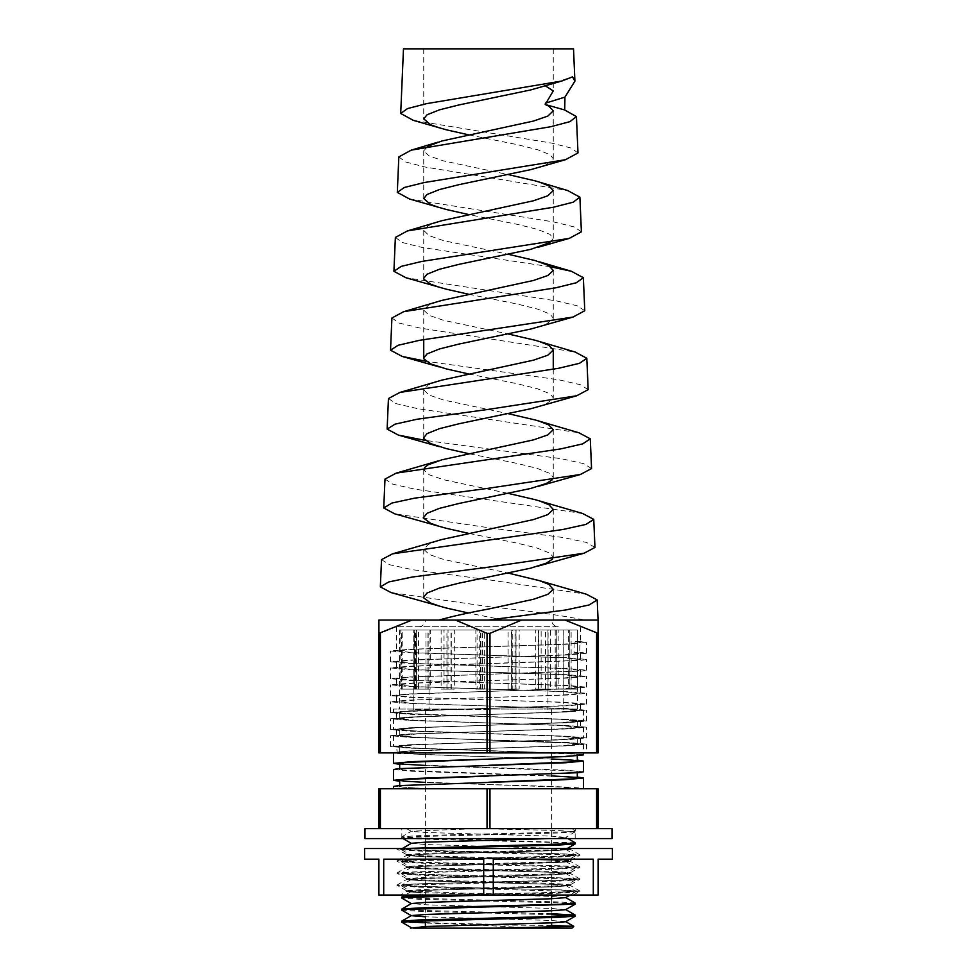 <?xml version="1.0" encoding="UTF-8"?>
<svg xmlns="http://www.w3.org/2000/svg" width="977" height="977" viewBox="0 0 977 977"><rect width="100%" height="100%" fill="white"/><g stroke="black" fill="none" stroke-linecap="round" stroke-linejoin="round"><path stroke-width="0.73" stroke-dasharray="4.88 3.66" d="M364.958 828.618L612.042 828.618M364.958 838.571L612.042 838.571M598.071 828.618L489.965 828.618L598.071 828.618L598.071 788.757L378.929 788.757L378.929 828.618L380.395 828.618L378.929 828.618M488.5 838.571L575.172 838.571L488.5 838.571M488.5 828.618L575.294 828.618L488.5 828.618M422.296 895.03L419.218 895.03L422.333 892.831L422.296 895.03L598.095 895.03L598.095 859.162L612.371 859.162M422.333 892.831L406.517 891.635L422.027 890.426L554.667 886.811L570.483 885.602L554.973 884.405L422.333 880.79L406.517 879.581L410.487 878.982L554.667 874.769L570.483 873.548L554.973 872.351L422.333 868.736L406.517 867.527L422.027 866.33L554.667 862.715L570.483 861.506L554.973 860.31L422.333 856.695L406.517 855.486L422.027 854.277L554.667 850.662L570.483 849.465L561.36 848.537L570.483 848.537C571.594 849.538 532.318 850.552 488.5 851.553L422.174 853.361L406.579 854.643L422.174 855.767L554.826 859.381L570.421 860.664L554.826 861.787L422.174 865.402L406.579 866.684L422.174 867.82L554.826 871.435L570.421 872.705L554.826 873.841L422.174 877.456L406.579 878.738L422.174 879.862L554.826 883.477L570.421 884.759L554.826 885.895L422.174 889.51L406.579 890.78L463.171 893.125L559.992 895.03L400.558 895.03L406.579 891.549L422.333 892.831M364.629 848.537L612.371 848.537M493.287 895.03L493.287 859.162L593.295 859.162L493.287 859.162L593.295 859.162L593.295 895.03M580.057 854.96L570.421 849.379L561.36 848.537L396.882 849.001L414.456 850.21L562.703 853.825L580.057 854.96L562.544 856.231L414.297 859.845L396.882 861.055L414.456 862.251L562.703 865.866L580.057 867.002L562.544 868.272L414.297 871.887L396.882 873.096L414.456 874.305L562.703 877.92L580.057 879.056L562.544 880.326L414.297 883.941L396.882 885.15L414.456 886.347L562.703 889.962L580.057 891.097L573.487 895.03L378.905 895.03L378.905 859.162L364.629 859.162M383.705 895.03L383.705 859.162L483.713 859.162L383.705 859.162L483.713 859.162L483.713 895.03M396.943 848.928L570.483 848.537L570.483 849.453M580.057 891.232L562.544 892.38L448.907 895.03M570.421 849.379L554.667 850.662L422.027 854.277L406.517 855.486L422.333 856.695L554.973 860.31L570.421 861.433L566.391 862.117L422.027 866.33L406.517 867.539L422.333 868.736L554.973 872.351L570.483 873.56L554.667 874.769L422.027 878.384L406.517 879.581L422.333 880.79L554.973 884.405L570.483 885.602L554.667 886.811L422.027 890.426L406.579 891.549M484.311 630.018L488.5 630.018L480.501 630.018L482.54 630.018L482.54 689.127L477.081 689.127L477.081 630.018L446.941 630.018L446.941 689.127L450.971 689.127L448.04 689.127L448.04 630.018L418.522 630.018L418.522 689.127L427.938 689.127L425.984 689.127L425.984 630.018L402.206 630.018L402.206 689.127L415.372 689.127L414.737 689.127L414.737 630.018L413.772 630.018L415.445 630.018L400.802 630.018L400.802 689.127L416.251 689.127L416.251 630.018L428.158 630.018L414.578 630.018L414.578 689.127L430.259 689.127L430.259 630.018L451.301 630.018L441.128 630.018L441.128 689.127L454.329 689.127L454.329 630.018L480.879 630.018L475.86 630.018L475.86 689.127L484.311 689.127L484.311 630.018L479.243 630.018L512.791 630.018L512.791 689.127L511.765 689.127L511.765 630.018L512.791 630.018M480.879 689.127L480.879 630.018M451.301 689.127L451.301 630.018M428.158 689.127L428.158 630.018M415.445 689.127L415.445 630.018M415.372 689.127L415.372 630.018M427.938 689.127L427.938 630.018M450.971 689.127L450.971 630.018M480.501 689.127L480.501 630.018M488.5 709.717L413.772 709.717L488.5 709.717M393.523 769.534L411.561 771.219L577.309 777.02M583.477 788.757L393.523 788.757L583.477 788.757C584.771 787.352 539.267 785.935 488.5 784.531L399.691 781.27M583.477 754.891L565.341 753.194L411.659 748.113L393.523 746.416L411.659 744.718L565.341 739.638L583.477 737.953L565.341 736.255L398.164 730.332L393.523 729.477L411.659 727.792L565.341 722.711L583.477 721.014L565.341 719.316L398.164 713.393L393.523 712.538L398.164 711.696L462.597 709.058L393.523 709.058L577.505 709.058L488.5 709.058L574.329 709.058L583.477 710.255L565.439 711.94L411.757 717.02L393.523 718.718L411.561 720.415L565.243 725.496L583.477 727.181L565.439 728.879L411.757 733.959L393.523 735.657L411.561 737.354L565.243 742.435L583.477 744.12L565.439 745.817L411.757 750.898L393.523 752.595L398.14 753.438L577.309 760.082M583.477 771.818L565.341 770.132L399.691 764.332M575.294 843.81L558.722 842.601L418.278 838.987L401.767 837.851L418.278 836.581L558.722 832.966L575.233 831.83L558.722 830.56L482.443 828.618M575.294 828.618L575.294 830.841L571.447 828.618M575.233 842.821L405.907 837.472L401.767 836.801L418.425 835.653L488.5 833.857C534.993 832.844 576.613 831.842 575.294 830.841L575.294 831.757M551.602 925.439L474.749 924.828L401.767 922.19M515.612 924.828L425.398 922.654M575.294 916.096L572.803 915.644M551.602 914.655L418.278 911.285L401.767 910.149M551.602 913.739L418.132 910.356L401.706 909.16M575.294 904.055L558.722 902.846L418.278 899.231L401.767 898.095M575.233 903.066L558.575 901.93L418.132 898.315L401.706 897.106M487.755 895.03L558.722 893.21L575.233 892.074L571.057 891.403L418.278 887.189L401.706 885.98L418.278 884.771L558.722 881.156L575.294 879.959L558.722 878.75L418.278 875.136L401.706 873.927L418.278 872.73L558.722 869.115L575.294 867.906L558.722 866.697L418.278 863.082L401.706 861.885L418.278 860.676L558.722 857.061L575.294 855.864L558.722 854.655L418.278 851.04L401.706 849.831L420.831 848.537M447.722 895.03L558.868 892.282L575.233 891.012L558.575 889.876L418.132 886.261L401.767 884.991L418.425 883.855L558.868 880.24L575.233 878.97L558.575 877.822L418.132 874.207L401.767 872.949L418.425 871.802L558.868 868.187L575.233 866.917L558.575 865.781L418.132 862.166L401.767 860.896L418.425 859.76L558.868 856.145L575.294 854.936L558.575 853.727L418.132 850.112L405.907 849.514L401.706 848.915L403.403 848.537M404.197 921.665L401.706 921.213M512.791 689.127L516.051 689.127L516.051 630.018L545.52 630.018L545.52 689.127L548.097 689.127L548.097 630.018L568.382 630.018L568.382 689.127L569.823 689.127L569.823 630.018L577.444 630.018L577.505 689.127L577.505 630.018L571.118 630.018L571.118 689.127L569.786 689.127L569.786 630.018L550.503 630.018L550.503 689.127L548.012 689.127L548.012 630.018L519.178 630.018L519.178 689.127L515.954 689.127L515.954 630.018L482.54 630.018M425.398 926.514L425.398 928.15L477.497 928.15M488.5 928.15L496.084 928.15M475.86 689.127L479.243 689.127L479.243 630.018M441.128 689.127L444.046 689.127L444.046 630.018L475.86 630.018M414.578 689.127L416.52 689.127L416.52 630.018L441.128 630.018M400.802 689.127L401.449 689.127L401.449 630.018L414.578 630.018M402.206 689.127L401.437 689.127L401.437 630.018L399.495 630.018L400.802 630.018M418.522 689.127L416.471 689.127L416.471 630.018L402.206 630.018M446.941 689.127L443.949 689.127L443.949 630.018L418.522 630.018M482.54 689.127L479.145 689.127L479.145 630.018L446.941 630.018M516.051 689.127L515.013 689.127L515.013 630.018L545.52 630.018M515.013 630.018L516.051 630.018M548.097 689.127L541.136 689.127L541.136 630.018L568.382 630.018M541.136 630.018L548.097 630.018M569.823 689.127L558.16 689.127L558.16 630.018L577.444 630.018M558.16 630.018L569.823 630.018M577.505 709.058L577.505 689.127L563.131 689.127L563.131 630.018L556.682 630.018L571.118 630.018M563.131 630.018L577.505 630.018M569.786 689.127L555.205 689.127L555.205 630.018L538.364 630.018L550.503 630.018M555.205 630.018L569.786 630.018M548.012 689.127L535.738 689.127L535.738 630.018L519.178 630.018M535.738 630.018L548.012 630.018M515.954 689.127L508.113 689.127L508.113 630.018L488.5 630.018L511.765 630.018M508.113 630.018L515.954 630.018M477.081 630.018L479.145 630.018M448.04 630.018L443.949 630.018M425.984 630.018L416.471 630.018M414.737 630.018L416.251 630.018M430.259 630.018L416.52 630.018M454.329 630.018L444.046 630.018M487.034 828.618L380.395 828.618L487.034 828.618L487.034 788.757M549.831 838.571L565.659 837.326L550.857 836.117L425.996 832.502L411.402 831.378L406.615 828.618L475.75 828.618L411.402 831.219L401.767 836.801M596.605 828.618L596.605 788.757M489.965 828.618L489.965 788.757M380.395 828.618L380.395 788.757M410.474 928.15L571.985 928.15M474.749 924.828L533.662 928.15M413.552 928.15L411.402 927.613M565.598 921.751L550.857 920.456L425.398 916.817M565.598 909.697L550.857 908.415L425.996 904.8L411.402 903.517M565.598 897.643L550.857 896.361L425.996 892.746L411.402 891.622L426.143 890.34L551.004 886.725L565.659 885.516L550.857 884.319L425.996 880.704L411.402 879.581L426.143 878.286L551.004 874.671L565.659 873.475L550.857 872.266L425.996 868.651L411.402 867.527L426.143 866.245L551.004 862.63L565.659 861.421L550.857 860.212L425.996 856.597L411.402 855.473L426.143 854.191L551.004 850.576L565.659 849.367L550.857 848.17L425.996 844.555L411.402 843.273M393.523 786.473L425.85 788.757M488.5 759.117L560.346 756.577L577.309 754.891L572.962 754.036L416.654 748.113L399.691 746.416L416.654 744.718L560.346 739.638L577.309 737.953L560.346 736.255L416.654 731.175L399.691 729.477L416.654 727.792L560.346 722.711L577.309 721.014L560.346 719.316L404.038 713.393L399.691 712.538L404.038 711.696L462.597 709.058M574.329 709.058L568.736 709.058L577.309 709.058L577.309 710.255L568.736 709.058L464.234 709.058M429.917 788.757L404.014 787.315L399.691 786.473L404.099 785.618L488.671 782.235M551.602 775.909L404.014 770.377L399.691 769.534L416.764 767.837L488.671 765.296M551.602 758.97L416.556 754.281L399.691 752.595L416.764 750.898L560.444 745.817L577.309 744.132L572.901 743.277L416.556 737.354L399.691 735.657L416.764 733.959L560.444 728.879L577.309 727.181L560.236 725.496L416.556 720.415L399.691 718.718L416.764 717.02L560.444 711.94L577.309 710.255M577.309 788.757L560.346 787.071L425.398 782.394M488.5 776.056L560.346 773.515L577.309 771.818L572.962 770.975L425.398 765.455M479.243 689.127L484.311 689.127M444.046 689.127L454.329 689.127M416.52 689.127L430.259 689.127M414.737 689.127L416.251 689.127M416.471 689.127L425.984 689.127M443.949 689.127L448.04 689.127M479.145 689.127L477.081 689.127M519.178 689.127L511.411 689.127L511.411 630.018M511.411 689.127L508.113 689.127M550.503 689.127L538.364 689.127L538.364 630.018M538.364 689.127L535.738 689.127M571.118 689.127L556.682 689.127L556.682 630.018M556.682 689.127L555.205 689.127M577.444 689.127L563.228 689.127L563.228 630.018L429.05 630.018L563.228 630.018L563.228 709.717L563.228 630.018M568.382 689.127L556.841 689.127L556.841 630.018M556.841 689.127L558.16 689.127M545.52 689.127L538.645 689.127L538.645 630.018M538.645 689.127L541.136 689.127M511.765 689.127L515.013 689.127M488.5 630.018L413.772 630.018L488.5 630.018M403.477 48.85L573.523 48.85M577.993 152.925L571.032 148.016L551.602 143.094L413.332 120.354M398.836 156.894L405.504 161.938L424.885 166.982L567.674 190.539M581.388 231.83L574.171 226.92L553.983 221.987L409.595 199.027M395.38 237.448L402.329 242.504L422.491 247.535L550.918 266.855M584.771 310.735L577.309 305.825L556.414 300.892L405.87 277.712M391.911 318.001L399.104 323.045L419.988 328.077L575.172 352.038M588.166 389.64L580.423 384.718L558.759 379.784L425.874 361.246M388.443 398.543L395.929 403.599L417.594 408.642L578.921 432.774M591.561 468.533L583.574 463.623L561.225 458.702L425.203 440.383M384.987 479.096L392.705 484.14L415.078 489.184L582.658 513.499M594.956 547.438L586.688 542.516L563.558 537.582L488.5 527.714L394.732 513.841M381.518 559.65L389.53 564.706L412.697 569.738L488.5 579.788L586.395 594.224M553.263 589.094L553.263 620.065L503.912 620.065L584.71 620.065C562.972 615.583 530.902 611.101 488.5 606.607L391.032 592.563M558.27 626.709L418.73 626.709L558.27 626.709A6.644 6.644 0 0 1 551.626 620.065L425.374 620.065L551.626 620.065M418.73 626.709A6.644 6.644 0 0 0 425.374 620.065M556.096 752.901L413.833 748.113L396.613 746.428L397.175 752.901L391.044 752.901L560.676 752.901L397.175 752.901C389.676 751.411 435.547 749.884 488.5 748.37L562.984 745.83L580.387 744.132L575.819 743.289L414.016 737.354L396.613 735.657L414.297 733.971L562.984 728.891L580.387 727.193L562.703 725.496L414.016 720.415L396.613 718.73L414.297 717.033L562.984 711.952L580.387 710.255L562.703 708.557L414.016 703.477L396.613 701.791L414.297 700.094L562.984 695.013L580.387 693.316L562.703 691.631L414.016 686.55L396.613 684.853L414.297 683.155L562.984 678.075L580.387 676.377L562.703 674.692L414.016 669.611L396.613 667.914L414.297 666.216L562.984 661.136L580.387 659.451L562.703 657.753L414.016 652.673L396.613 650.975L414.297 649.278L562.984 644.197L580.387 642.512L574.097 641.51L573.987 652.27L579.752 652.27L579.862 641.51L574.097 641.51M488.5 626.709L396.613 626.709L488.5 626.709M396.613 746.428L414.48 744.718L563.167 739.638L580.387 737.965L562.52 736.255L413.833 731.175L396.613 729.501L414.48 727.792L563.167 722.711L580.387 721.026L562.52 719.316L413.833 714.236L396.613 712.563L414.48 710.853L563.167 705.773L580.387 704.087L562.52 702.378L413.833 697.297L396.613 695.624L414.48 693.914L563.167 688.834L580.387 687.149L562.52 685.439L413.833 680.358L396.613 678.685L414.48 676.976L575.978 671.052L580.387 670.198L562.52 668.512L413.833 663.432L396.613 661.747L414.48 660.037L563.167 654.956L580.387 653.283L573.987 652.27M537.838 167.653L546.302 164.649L553.08 159.666L553.263 158.726L550.014 154.684L537.594 149.713L517.7 144.73L468.447 134.802M488.5 48.85L423.737 48.85L488.5 48.85M549.88 242.54L553.263 238.425L550.014 234.395L537.594 229.412L517.7 224.429L468.447 214.5M427.413 146.428L423.749 150.971L429.159 155.954L443.595 160.924L508.553 174.651M537.838 327.063L546.302 324.059L553.08 319.076L553.263 318.136L550.014 314.093L537.594 309.111L517.7 304.14L468.447 294.199M437.537 221.987L428.207 225.687L423.737 230.425L429.159 235.652L443.595 240.635L508.553 254.35M537.838 406.774L546.302 403.77L553.08 398.787L553.263 397.834L550.014 393.804L537.594 388.822L517.7 383.839L468.447 373.91M437.537 301.685L428.207 305.398L423.737 310.136L429.159 315.351L443.595 320.334L508.553 334.061M552.09 479.939L553.263 477.545L550.014 473.503L537.594 468.52L517.7 463.538L468.447 453.609M437.537 381.396L428.207 385.097L423.737 389.835L429.159 395.062L443.595 400.045L508.553 413.76M552.567 559.088L553.263 557.244L550.014 553.214L537.594 548.231L517.7 543.249L468.447 533.32M424.531 467.556L423.749 469.778L429.159 474.761L443.595 479.744L508.553 493.47M503.912 620.065L468.447 613.019M437.537 540.806L428.207 544.507L423.737 549.245L429.159 554.472L443.595 559.455L508.553 573.169M584.71 620.065L553.263 620.065M537.838 87.954L572.522 76.865M545.251 85.744L544.482 85.695M564.987 620.065L598.071 620.065L598.071 633.34L564.987 620.065L521.596 620.065L489.965 633.34L487.034 633.34L455.404 620.065L521.596 620.065M455.404 620.065L412.013 620.065L380.395 633.34L378.929 633.34L378.929 620.065L412.013 620.065M378.929 633.34L378.929 752.901L598.071 752.901L598.071 633.34M596.605 752.901L596.605 633.34M489.965 752.901L489.965 633.34M487.034 752.901L487.034 633.34M380.395 752.901L380.395 633.34M390.434 752.608L409.302 750.91L567.979 745.83L586.566 744.132L567.698 742.435L409.021 737.354L390.434 735.669L409.302 733.971L567.979 728.891L586.566 727.206L567.698 725.496L409.021 720.415L390.434 718.73L409.302 717.033L567.979 711.952L586.566 710.267L567.698 708.557L409.021 703.477L390.434 701.791L409.302 700.094L567.979 695.013L586.566 693.328L567.698 691.631L409.021 686.55L390.434 684.853L409.302 683.155L567.979 678.075L586.566 676.389L567.698 674.692L409.021 669.611L390.434 667.926L409.302 666.216L581.803 660.293L586.566 659.451L567.698 657.753L409.021 652.673L390.434 650.987L409.302 649.278L567.979 644.197L586.566 642.512L579.862 641.51M586.566 744.132L586.566 752.901L560.676 752.901L457.663 749.811L408.838 748.113L390.434 746.428L409.485 744.718L568.162 739.638L586.566 737.965L567.515 736.255L408.838 731.175L390.434 729.501L409.485 727.792L568.162 722.711L586.566 721.026L567.515 719.316L408.838 714.236L390.434 712.563L409.485 710.853L568.162 705.773L586.566 704.087L567.515 702.378L408.838 697.297L390.434 695.624L409.485 693.914L568.162 688.834L586.566 687.149L567.515 685.439L408.838 680.358L390.434 678.685L409.485 676.976L581.852 671.052L586.566 670.198L567.515 668.512L408.838 663.432L390.434 661.747L409.485 660.037L568.162 654.956L586.566 653.283L579.752 652.27M401.828 838.571L401.828 828.618M575.172 838.571L575.172 828.618M406.517 891.622L406.517 890.706M406.517 879.581L406.517 878.665M406.517 867.527L406.517 866.611M406.517 855.486L406.517 854.557M570.483 885.602L570.483 884.686M570.483 873.548L570.483 872.632M570.483 861.506L570.483 860.59M406.579 890.78L396.943 885.211M570.421 884.759L580.057 879.19M406.579 878.738L396.943 873.157M570.421 872.705L580.057 867.136M406.579 866.684L396.943 861.116M570.421 860.664L580.057 855.083M406.579 854.643L396.943 849.062M396.943 860.981L406.579 855.412M580.057 867.002L570.421 861.433M396.943 873.023L406.579 867.454M580.057 879.056L570.421 873.475M396.943 885.077L406.579 879.508M580.057 891.097L570.421 885.528M413.772 709.717L413.772 630.018L413.772 709.717M583.477 710.255L583.477 721.014M583.477 727.193L583.477 737.953M583.477 744.132L583.477 752.901M393.523 709.058L393.523 712.538M393.523 718.718L393.523 729.477M393.523 735.657L393.523 746.416M575.294 892.001L575.294 891.085M575.294 879.959L575.294 879.044M575.294 867.906L575.294 866.99M575.294 855.864L575.294 854.936M401.706 885.98L401.706 885.064M401.706 873.927L401.706 873.011M401.706 861.885L401.706 860.969M401.706 849.831L401.706 848.915M401.706 837.79L401.706 836.862M425.398 709.717L425.398 778.022M425.398 778.193L425.398 842.174M425.398 847.474L425.398 920.676M551.602 709.717L551.602 763.159M551.602 763.342L551.602 780.098M551.602 780.281L551.602 895.03M551.602 898.742L551.602 922.85M551.602 927.234L551.602 928.15M399.495 630.018L399.495 709.058M575.233 892.074L570.116 895.03M401.767 886.054L411.402 891.622M575.233 880.021L565.598 885.602M401.767 874L411.402 879.581M575.233 867.979L565.598 873.548M401.767 861.958L411.402 867.527M575.233 855.925L565.598 861.506M401.767 849.905L411.402 855.473M567.173 848.537L565.598 849.453M401.767 837.851L403.012 838.571M575.233 831.83L565.598 837.411M411.402 891.464L405.235 895.03M565.598 885.443L575.233 891.012M411.402 879.422L401.767 884.991M565.598 873.389L575.233 878.97M411.402 867.368L401.767 872.949M565.598 861.348L575.233 866.917M411.402 855.327L401.767 860.896M565.598 849.294L575.233 854.875M565.598 837.252L567.893 838.571M399.691 786.473L399.691 785.496M577.309 772.807L577.309 771.818M399.691 769.534L399.691 768.557M577.309 755.868L577.309 754.891M399.691 752.595L399.691 746.416M577.309 744.132L577.309 737.953M399.691 735.657L399.691 729.477M577.309 727.193L577.309 721.014M399.691 718.718L399.691 712.538M429.05 630.018L429.05 709.717M547.95 630.018L547.95 709.717M396.613 626.709L396.613 650.987M396.613 661.747L396.613 667.926M396.613 678.685L396.613 684.853M396.613 695.624L396.613 701.791M396.613 712.563L396.613 718.73M396.613 729.501L396.613 735.669M580.387 670.222L580.387 676.389M580.387 687.149L580.387 693.328M580.387 704.087L580.387 710.267M580.387 721.026L580.387 727.206M580.387 737.965L580.387 744.132M423.737 48.85L423.737 118.876M423.737 150.727L423.737 198.575M423.737 230.425L423.737 278.286M423.737 310.136L423.737 339.581M423.737 389.835L423.737 437.684M423.737 469.546L423.737 517.395M423.737 549.245L423.737 597.094M553.263 190.576L553.263 238.425M553.263 270.275L553.263 318.136M553.263 369.245L553.263 397.834M553.263 429.685L553.263 477.545M553.263 509.396L553.263 557.244M553.263 48.85L553.263 90.934M553.263 110.877L553.263 158.726M580.387 626.709L580.387 642.512M580.387 653.283L580.387 659.451M390.434 746.428L390.434 735.669M586.566 737.965L586.566 727.206M390.434 729.501L390.434 718.73M586.566 721.026L586.566 710.267M390.434 712.563L390.434 701.791M586.566 704.087L586.566 693.328M390.434 695.624L390.434 684.853M586.566 687.149L586.566 676.389M390.434 678.685L390.434 667.926M586.566 670.21L586.566 659.451M390.434 661.747L390.434 650.987M586.566 653.283L586.566 642.512M584.124 553.202L583.342 553.409M576.711 395.77L575.942 395.978M569.273 238.376L568.651 238.547"/><path stroke-width="1.47" d="M598.071 828.618L612.042 828.618L612.042 838.571L364.958 838.571L364.958 828.618L378.929 828.618L378.929 788.757L598.071 788.757L598.071 828.618L378.929 828.618M593.295 895.03L598.095 895.03L598.095 859.162L612.371 859.162L612.371 848.537L364.629 848.537L364.629 859.162L378.905 859.162L378.905 895.03L493.287 895.03L493.287 859.162L593.295 859.162L593.295 895.03L493.287 895.03M483.713 895.03L483.713 859.162L383.705 859.162L383.705 895.03M577.309 777.02L583.477 777.997L565.439 779.695L398.225 785.618L393.523 786.473L393.523 788.757M399.691 764.332L393.523 763.355L411.659 761.657L565.341 756.577L583.477 754.891L583.477 752.901M577.309 760.082L583.477 761.071L565.439 762.756L398.225 768.679L393.523 769.534L393.523 780.293L411.659 778.596L578.836 772.673L583.477 771.818L583.477 761.071M399.691 781.27L393.523 780.293M487.034 828.618L487.034 788.757M411.402 927.771L401.706 922.129L405.943 921.519L558.722 917.305L575.233 916.17L575.233 915.119L551.602 913.739M572.803 915.644L551.602 914.655M401.706 922.129L401.767 921.14L418.425 919.992L558.868 916.377L575.294 915.18M425.398 916.817L411.402 915.718L401.767 910.149L405.943 909.477L575.233 904.128L575.233 903.066L565.598 897.497M401.706 910.076L401.767 909.086L418.425 907.951L558.868 904.336L575.294 903.139M420.831 848.537L558.722 845.02L575.233 843.884L575.233 842.821L567.893 838.571M403.403 848.537L558.868 844.091L575.294 842.895M425.398 922.654L404.197 921.665M411.402 903.676L401.706 898.034L405.943 897.423L487.755 895.03M401.706 898.034L401.767 897.045L418.425 895.897L447.722 895.03M477.497 928.15L425.398 928.15M413.552 928.15L496.084 928.15L573.78 926.355L571.985 928.15L488.5 928.15M380.395 828.618L380.395 788.757M489.965 828.618L489.965 788.757M596.605 828.618L596.605 788.757M573.78 926.355L551.602 925.439M410.474 928.15L426.143 926.489L551.004 922.874L565.598 921.751L575.233 916.17M401.767 921.14L411.402 915.559L426.143 914.435L551.004 910.82L565.598 909.697L575.233 904.128M401.767 909.086L411.402 903.517L426.143 902.382L551.004 898.767L565.598 897.643L570.116 895.03M401.767 848.842L411.402 843.273L426.143 842.137L549.831 838.571M488.671 782.235L572.986 778.852L577.309 777.997L572.901 777.155L551.602 775.909M488.671 765.296L572.986 761.913L577.309 761.059L572.901 760.216L551.602 758.97M425.398 782.394L404.038 781.136L399.691 780.293L404.038 779.451L488.5 776.056M425.398 765.455L404.038 764.197L399.691 763.355L404.038 762.512L488.5 759.117M574.903 81.164L573.523 48.85L403.477 48.85L400.704 113.479L407.531 108.569L426.583 103.647L561.799 81.018L572.522 76.865L574.903 81.164L564.95 97.126L564.706 109.986L576.43 116.617L569.896 121.661L550.869 126.705L411.195 150.153L398.836 156.894L397.309 192.384L404.417 187.462L424.226 182.54L565.536 159.691L577.993 152.925L576.43 116.617M468.447 134.802L446.269 129.782L413.332 120.354L400.704 113.479M508.553 174.651L535.164 180.855L567.674 190.539L579.898 197.171L573.096 202.215L553.3 207.258L407.446 230.914L395.38 237.448L393.914 271.288L401.254 266.367L421.783 261.445L569.273 238.376L581.388 231.83L579.898 197.171M550.918 266.855L571.423 271.288L583.354 277.724L576.283 282.768L555.766 287.812L403.696 311.663L391.911 318.001L390.531 350.181L398.14 345.272L419.414 340.338L572.998 317.061L584.771 310.735L583.354 277.724M508.553 334.061L535.164 340.265L575.172 352.038L586.823 358.278L579.495 363.322L558.197 368.366L399.959 392.412L388.443 398.543L387.136 429.086L394.989 424.177L417.008 419.243L488.5 409.363L576.711 395.77L588.166 389.64L586.823 358.278M508.553 413.76L535.164 419.963L578.921 432.774L590.279 438.82L582.683 443.876L560.664 448.919L396.21 473.137L384.987 479.096L383.741 507.979L391.862 503.07L414.602 498.148L488.5 488.256L580.423 474.48L591.561 468.533L590.279 438.82M508.553 493.47L535.164 499.674L582.658 513.499L593.747 519.373L585.895 524.429L563.094 529.461L392.473 553.861L381.518 559.65L380.346 586.884L388.736 581.962L412.233 577.041L488.5 567.161L584.124 553.202L594.956 547.438L593.747 519.373M468.447 214.5L446.269 209.481L409.595 199.027L397.309 192.384M468.447 294.199L446.269 289.192L405.87 277.712L393.914 271.288M425.874 361.246L402.145 356.422L390.531 350.181M425.203 440.383L398.433 435.119L387.136 429.086M468.447 533.32L446.269 528.301L394.732 513.841L383.741 507.979M468.447 613.019L446.269 608.012L391.032 592.563L380.346 586.884M439.161 127.804L430.698 124.8L423.737 118.876L426.986 114.834L439.406 109.851L459.3 104.869L530.731 89.933L561.799 81.018M439.161 207.515L430.698 204.498L423.737 198.575L426.986 194.545L439.406 189.562L459.3 184.58L530.731 169.632L565.536 159.691M564.706 109.986L545.203 104.478L548.793 106.139L553.263 110.877L547.841 116.092L533.405 121.075L441.836 141.006L427.413 146.428M439.161 287.214L430.698 284.209L423.92 279.227L423.737 278.286L426.986 274.244L439.406 269.261L459.3 264.279L530.731 249.343L549.88 242.54M539.463 182.137L548.793 185.838L553.263 190.576L547.841 195.803L533.405 200.786L441.836 220.704L407.446 230.914M468.447 373.91L446.269 368.891L430.698 363.908L423.92 358.925L423.737 357.985L426.986 353.955L439.406 348.972L459.3 343.989L530.731 329.041L572.998 317.061M508.553 254.35L535.164 260.566L548.793 265.536L553.251 270.519L547.841 275.502L533.405 280.484L441.836 300.415L403.696 311.663M468.447 453.609L446.269 448.602L430.698 443.619L423.92 438.636L423.737 437.684L426.986 433.654L439.406 428.671L459.3 423.688L530.731 408.74L576.711 395.77M539.463 341.547L548.793 345.247L553.263 349.986L547.841 355.213L533.405 360.195L441.836 380.114L399.959 392.412M439.161 526.322L430.698 523.318L423.92 518.335L423.737 517.395L426.986 513.352L439.406 508.37L459.3 503.399L530.731 488.451L546.302 483.468L552.09 479.939M539.463 421.246L548.793 424.946L553.263 429.685L547.841 434.912L533.405 439.894L441.836 459.825L428.207 464.796L424.531 467.556M439.161 606.033L430.698 603.029L423.92 598.046L423.737 597.094L426.986 593.063L439.406 588.081L459.3 583.098L530.731 568.15L546.302 563.167L552.567 559.088M539.463 500.945L548.793 504.657L553.263 509.396L547.841 514.623L533.405 519.593L441.836 539.524L392.473 553.861M508.553 573.169L539.463 580.656L548.793 584.356L553.251 589.339L547.841 594.321L533.405 599.304L488.5 609.025C468.594 612.701 452.082 616.389 438.966 620.065M545.203 104.478L553.263 90.934L545.251 85.744M598.071 633.34L598.071 752.901L489.965 752.901L489.965 633.34L521.596 620.065L564.987 620.065L598.071 633.34L598.071 620.065L564.987 620.065M412.013 620.065L378.929 620.065L378.929 633.34L412.013 620.065L455.404 620.065L487.034 633.34L489.965 633.34M521.596 620.065L455.404 620.065M596.605 752.901L596.605 633.34M489.965 752.901L378.929 752.901L378.929 633.34M380.395 752.901L380.395 633.34M487.034 752.901L487.034 633.34M539.463 580.656L586.395 594.224L597.203 599.927L589.094 604.971L565.598 610.002L488.5 620.065M564.95 97.126L545.264 103.208M583.477 777.997L583.477 788.757M393.523 752.901L393.523 763.355M425.398 842.174L425.398 847.474M425.398 920.676L425.398 926.514M551.602 895.03L551.602 898.742M551.602 922.85L551.602 927.234M575.233 843.884L567.173 848.537M403.012 838.571L411.268 843.346M573.755 926.306L565.598 921.592M565.598 909.538L575.233 915.119M405.235 895.03L401.767 897.045M399.691 786.473L399.691 780.293M577.309 777.997L577.309 771.818M399.691 769.534L399.691 763.355M577.309 761.071L577.309 754.891M423.737 339.581L423.737 357.985M553.263 349.986L553.263 369.245M597.203 599.927L598.071 620.065M584.124 553.202L537.838 566.184M580.423 474.48L537.838 486.473M398.433 435.119L439.161 446.623M402.145 356.41L439.161 366.925M569.273 238.376L537.838 247.364M411.195 150.153L437.537 142.276M571.423 271.288L539.463 261.836M396.21 473.137L437.537 461.095"/></g></svg>
